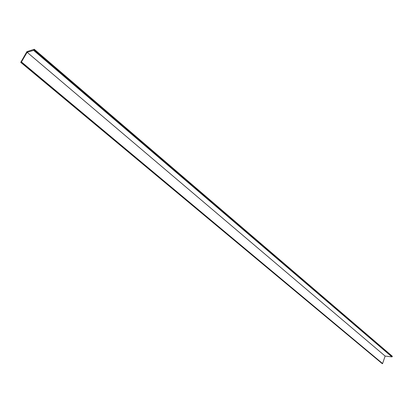 <?xml version="1.0" encoding="UTF-8"?>
<svg xmlns="http://www.w3.org/2000/svg" width="413" height="413" viewBox="0 0 413 413"><rect width="100%" height="100%" fill="white"/><g stroke="black" fill="none" stroke-linecap="round" stroke-linejoin="round"><path stroke-width="0.62" d="M20.733 62.358L382.33 363.734L21.099 62.255L20.733 62.358L26.912 51.635L34.279 49.271L33.98 50.04L392.195 356.708L392.34 356.274L34.305 49.488M21.099 62.255L21.445 61.929L382.598 363.548L385.128 356.068L391.927 356.894L33.629 50.376L33.98 50.04M385.128 356.068L27.129 52.291L33.629 50.376M21.445 61.929L27.129 52.291M34.362 49.343L392.34 356.274M392.195 356.708L391.927 356.894M382.598 363.548L382.33 363.734M392.185 356.734L33.954 50.076M382.583 363.579L21.414 61.976"/></g></svg>
